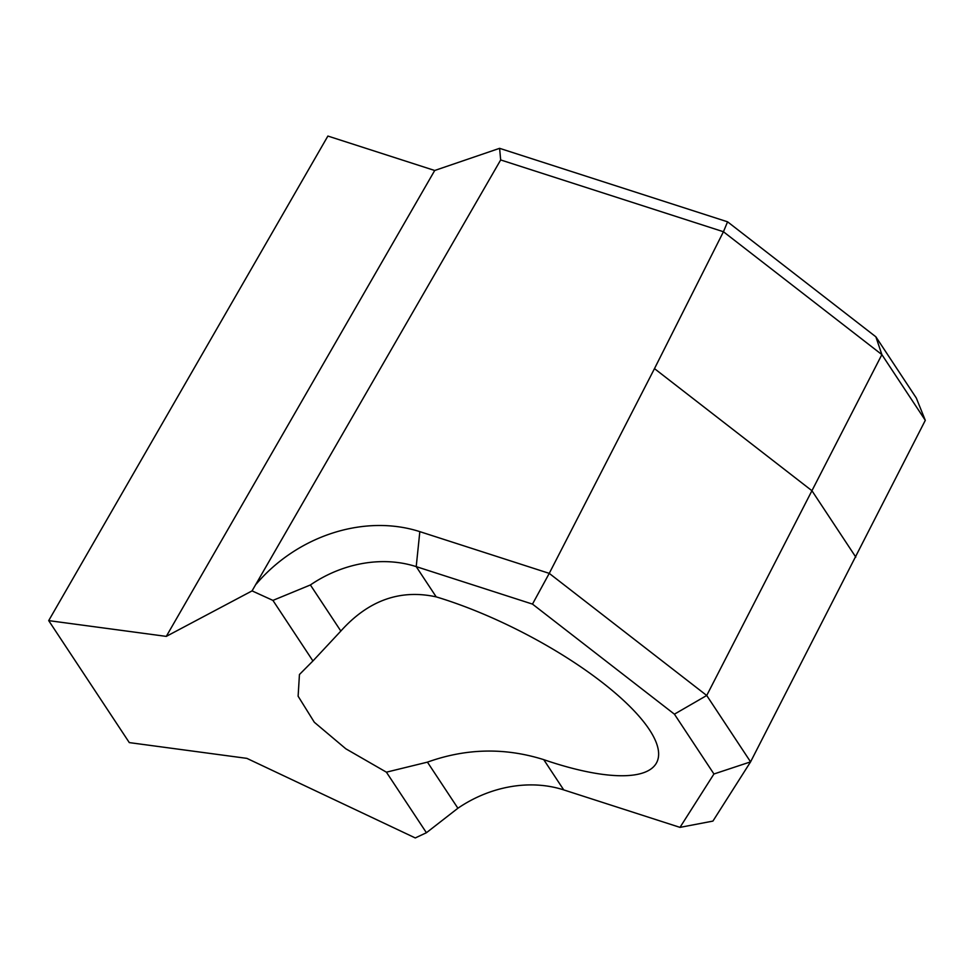 <?xml version="1.0" encoding="UTF-8"?>
<svg xmlns="http://www.w3.org/2000/svg" width="974" height="974" viewBox="0 0 974 974"><rect width="100%" height="100%" fill="white"/><g stroke="black" fill="none" stroke-linecap="round" stroke-linejoin="round"><path stroke-width="1.46" d="M443.669 599.205A178.997 54.422 27.2 0 1 656.707 762.508A178.997 54.422 27.2 0 1 551.345 762.179A178.997 54.422 27.2 0 1 543.748 759.647C504.909 747.423 466.132 748.251 427.44 762.143L457.902 808.237L426.417 832.733L386.398 772.175L345.831 748.799L314.322 722.258L298.117 696.215L299.444 674.507L312.934 660.956L272.927 600.398L310.389 584.96L340.839 631.055C368.342 600.386 400.131 588.99 436.206 596.879A178.997 54.422 27.2 0 1 443.669 599.205M426.417 832.733L415.277 837.944L246.885 758.369L129.299 742.602L48.7 620.621L166.286 636.387L252.059 590.889L500.673 159.943L499.601 148.328L727.578 221.816L875.87 336.809L916.315 398.037L925.3 420.342L750.577 761.863L712.919 821.094L679.998 827.376L713.942 773.989L674.422 714.173L532.486 604.099L416.215 566.625A116.016 97.23 -33.5 0 0 310.389 584.96M166.286 636.387L434.708 170.487L327.885 136.056L48.7 620.621M256.406 583.889A142.874 119.729 146.5 0 1 419.831 531.646L549.251 573.369L654.479 368.622L723.439 231.739L500.673 159.943M434.708 170.487L499.601 148.328M457.902 808.237A116.016 97.23 146.5 0 1 563.727 789.902L679.998 827.376M272.927 600.398L252.059 590.889M532.486 604.099L549.251 573.369L706.722 695.485L750.577 761.863L713.942 773.989M925.3 420.342L881.872 354.609L706.722 695.485L674.422 714.173M875.87 336.809L881.872 354.609L723.439 231.739L727.578 221.816M386.398 772.175L427.44 762.143M340.839 631.055L312.934 660.956M436.206 596.879L416.215 566.625L419.831 531.646M543.748 759.647L563.727 789.902M654.479 368.622L811.951 490.738L855.805 557.116"/></g></svg>
